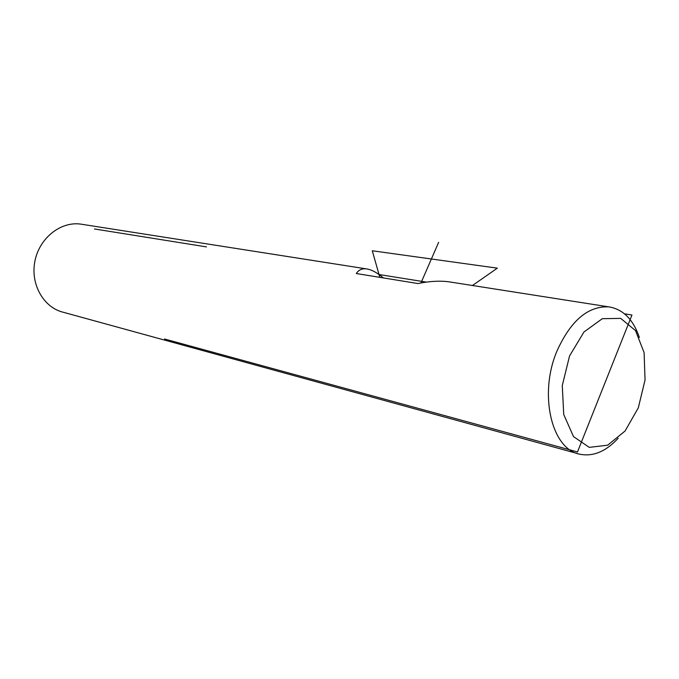 <?xml version="1.0" encoding="UTF-8"?>
<svg xmlns="http://www.w3.org/2000/svg" width="679" height="679" viewBox="0 0 679 679"><rect width="100%" height="100%" fill="white"/><g stroke="black" fill="none" stroke-linecap="round" stroke-linejoin="round"><path stroke-width="1.02" d="M618.162 438.235C606.008 451.459 593.285 456.797 579.993 454.251C551.645 449.617 538.371 394.159 557.12 350.695C570.844 320.547 588.065 305.932 608.791 306.866C622.999 309.174 633.193 319.376 639.372 337.463M82.482 224.393L80.623 224.095C60.567 221.278 39.28 238.176 34.892 261.271C30.258 284.323 43.685 307.697 63.393 312.289L577.795 453.64M383.397 277.932C376.93 272.483 371.209 269.461 366.244 268.859C361.949 268.4 358.639 269.962 356.314 273.527L417.967 283.55C429.408 281.208 439.669 280.622 448.734 281.785L451.654 282.243M569.554 355.949L562.271 385.604L563.74 414.538L573.492 436.58L589.27 447.368L607.671 445.195L625.087 431.004L638.311 407.816L645.05 380.002L644.099 352.596L635.527 330.622L620.716 318.383L602.324 318.68L583.974 331.989L569.554 355.949M631.962 315.022L624.519 313.825L631.962 315.022L605.031 382.71L631.962 315.022M426.378 282.108L379.018 274.528L426.378 282.108M206.484 246.901L94.457 228.967M379.816 277.346L372.287 250.772L497.342 268.163L472.44 285.503M438.642 242.335L420.955 282.965M164.556 338.999L577.49 451.942L605.031 382.71M80.623 224.095L366.244 268.859M448.734 281.785L608.791 306.866"/></g></svg>
